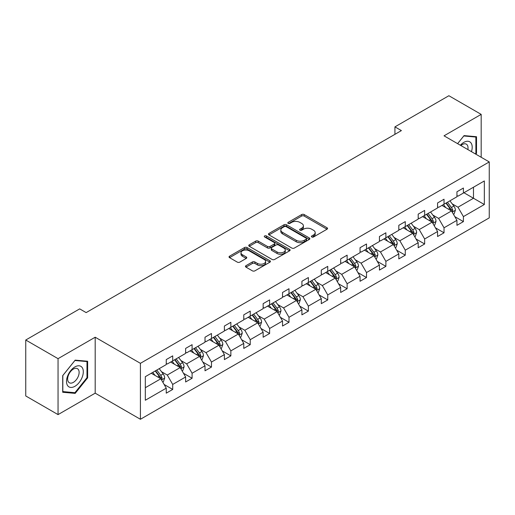 <?xml version="1.0" encoding="UTF-8"?>
<svg xmlns="http://www.w3.org/2000/svg" width="515" height="515" viewBox="0 0 515 515"><rect width="100%" height="100%" fill="white"/><g stroke="black" fill="none" stroke-linecap="round" stroke-linejoin="round"><path stroke-width="0.77" d="M311.768 236.99A1.255 0.727 0 0 0 313.545 236.99L327.019 229.214A1.796 1.036 0 0 0 327.54 228.48A1.796 1.036 0 0 0 327.019 227.746L304.191 214.568A1.796 1.036 0 0 0 301.655 214.568L288.181 222.345A1.255 0.727 0 0 0 287.814 222.86A1.255 0.727 0 0 0 288.181 223.368A1.255 0.727 0 0 0 289.958 223.368L291.696 222.364A5.742 3.315 0 0 1 299.814 222.364L301.719 223.465A5.742 3.315 0 0 1 303.399 225.808A5.742 3.315 0 0 1 301.719 228.151L299.975 229.156A1.255 0.727 0 0 0 299.608 229.671A1.255 0.727 0 0 0 299.975 230.179A1.255 0.727 0 0 0 301.751 230.179L303.49 229.175A5.742 3.315 0 0 1 311.607 229.175L313.513 230.269A5.742 3.315 0 0 1 315.193 232.613A5.742 3.315 0 0 1 313.513 234.956L311.768 235.967A1.255 0.727 0 0 0 311.401 236.475A1.255 0.727 0 0 0 311.768 236.99L311.768 235.967M245.983 265.676A1.796 1.036 0 0 0 245.455 266.403A1.796 1.036 0 0 0 245.983 267.137L252.382 270.832A1.796 1.036 0 0 0 254.919 270.832L269.886 262.193A1.796 1.036 0 0 0 270.414 261.466A1.796 1.036 0 0 0 269.886 260.732L247.058 247.554A1.796 1.036 0 0 0 244.522 247.554L229.561 256.193A1.796 1.036 0 0 0 229.033 256.921A1.796 1.036 0 0 0 229.561 257.655L237.293 262.122A1.796 1.036 0 0 0 239.829 262.122L246.234 258.427A1.796 1.036 0 0 0 246.762 257.693A1.796 1.036 0 0 0 246.234 256.959L242.398 254.745A4.796 2.768 0 0 1 240.994 252.788A4.796 2.768 0 0 1 243.956 250.226A4.796 2.768 0 0 1 249.183 250.831L264.208 259.502A4.796 2.768 0 0 1 265.618 261.466A4.796 2.768 0 0 1 262.656 264.021A4.796 2.768 0 0 1 257.429 263.423L254.919 261.974A1.796 1.036 0 0 0 252.382 261.974L245.983 265.676L245.983 267.137M95.191 337.222L58.047 358.665L25.75 340.016L25.75 395.964L58.047 414.607L95.191 393.164L140.415 419.274L140.415 363.326L95.191 337.222L95.191 393.164M481.177 157.268L481.177 114.375L444.033 135.818L489.25 161.929L140.415 363.326M481.177 114.375L448.874 95.726L394.934 126.87L394.934 134.331M25.75 340.016L79.69 308.878L86.153 312.605L401.397 130.598L394.934 126.87M291.825 248.063A1.796 1.036 0 0 0 294.361 248.063L309.328 239.424A1.796 1.036 0 0 0 309.85 238.69A1.796 1.036 0 0 0 309.328 237.962L286.501 224.778A1.796 1.036 0 0 0 283.965 224.778L268.997 233.417A1.796 1.036 0 0 0 268.476 234.151A1.796 1.036 0 0 0 268.997 234.885L291.825 248.063M265.122 237.261A1.255 0.727 0 0 1 266.397 237.441L266.397 235.947L289.604 249.344A1.796 1.036 0 0 1 290.132 250.078A1.796 1.036 0 0 1 289.604 250.811L274.643 259.451A1.796 1.036 0 0 1 272.107 259.451L249.279 246.273L249.279 244.805A1.796 1.036 0 0 0 248.751 245.539A1.796 1.036 0 0 0 249.279 246.273M249.279 244.805L255.685 241.11A1.796 1.036 0 0 1 258.221 241.11L267.478 246.453A1.796 1.036 0 0 0 270.014 246.453L274.263 244.001A1.796 1.036 0 0 0 274.785 243.267A1.796 1.036 0 0 0 274.263 242.533L264.626 236.971A1.255 0.727 0 0 1 264.253 236.456A1.255 0.727 0 0 1 265.032 235.786A1.255 0.727 0 0 1 266.397 235.947M58.047 358.665L58.047 414.607M145.32 376.677L166.255 364.594L166.255 359.599L172.712 355.865L172.712 360.867L185.632 353.406L185.632 348.41L192.095 344.677L192.095 349.679L205.015 342.218L205.015 337.222L211.472 333.488L211.472 338.49L224.392 331.029L224.392 326.034L230.855 322.3L230.855 327.302L243.775 319.841L243.775 314.845L250.232 311.111L250.232 316.113L263.152 308.652L263.152 303.65L269.615 299.923L269.615 304.919L282.535 297.464L282.535 292.462L288.992 288.735L288.992 293.73L301.912 286.276L301.912 281.274L308.369 277.546L308.369 282.542L321.289 275.087L321.289 270.085L327.752 266.358L327.752 271.353L340.673 263.899L340.673 258.897L347.129 255.17L347.129 260.165L360.049 252.711L360.049 247.709L366.513 243.981L366.513 248.977L379.433 241.516L379.433 236.52L385.89 232.793L385.89 237.788L398.81 230.327L398.81 225.332L405.273 221.605L405.273 226.6L418.193 219.139L418.193 214.143L424.65 210.416L424.65 215.412L437.57 207.951L437.57 202.955L444.033 199.228L444.033 204.223L456.953 196.762L456.953 191.767L463.41 188.033L463.41 193.035L484.338 180.952L484.338 204.519L463.41 216.603L463.41 221.605L456.953 225.332L456.953 220.336L444.033 227.791L444.033 232.793L437.57 236.52L437.57 231.525L424.65 238.986L424.65 243.981L418.193 247.709L418.193 242.713L405.273 250.174L405.273 255.17L398.81 258.897L398.81 253.901L385.89 261.363L385.89 266.358L379.433 270.085L379.433 265.09L366.513 272.551L366.513 277.546L360.049 281.274L360.049 276.278L347.129 283.739L347.129 288.735L340.673 292.469L340.673 287.467L327.752 294.928L327.752 299.923L321.289 303.657L321.289 298.655L308.369 306.116L308.369 311.111L301.912 314.845L301.912 309.843L288.992 317.304L288.992 322.3L282.535 326.034L282.535 321.032L269.615 328.493L269.615 333.488L263.152 337.222L263.152 332.22L250.232 339.681L250.232 344.677L243.775 348.41L243.775 343.415L230.855 350.87L230.855 355.871L224.392 359.599L224.392 354.603L211.472 362.058L211.472 367.06L205.015 370.787L205.015 365.792L192.095 373.246L192.095 378.248L185.632 381.976L185.632 376.98L172.712 384.435L172.712 389.437L166.255 393.164L166.255 388.168L145.32 400.252L145.32 376.677M140.415 419.274L489.25 217.871L489.25 161.929M170.645 362.058L180.205 367.581L167.285 375.036L161.517 371.708M167.285 375.036L172.712 384.435M180.205 367.581L185.632 376.98M166.255 363.403L167.285 364.002L172.712 360.867M190.029 350.87L199.588 356.393L186.668 363.848L180.894 360.519M186.668 363.848L192.095 373.246M199.588 356.393L205.015 365.792M185.632 352.215L186.668 352.807L192.095 349.679M209.405 339.681L218.965 345.205L206.045 352.659L200.277 349.331M206.045 352.659L211.472 362.058M218.965 345.205L224.392 354.603M205.015 341.027L206.045 341.619L211.472 338.49M228.782 328.493L238.348 334.016L225.428 341.471L219.654 338.143M225.428 341.471L230.855 350.87M238.348 334.016L243.775 343.415M224.392 329.838L225.428 330.43L230.855 327.302M248.166 317.304L257.725 322.821L244.805 330.282L239.031 326.948M244.805 330.282L250.232 339.681M257.725 322.821L263.152 332.22M243.775 318.65L244.805 319.242L250.232 316.113M267.543 306.116L277.109 311.633L264.189 319.094L258.414 315.759M264.189 319.094L269.615 328.493M277.109 311.633L282.535 321.032M263.152 307.455L264.189 308.054L269.615 304.919M286.926 294.928L296.486 300.445L283.565 307.906L277.791 304.571M283.565 307.906L288.992 317.304M296.486 300.445L301.912 309.843M282.535 296.267L283.565 296.865L288.992 293.73M306.303 283.739L315.862 289.256L302.949 296.717L297.174 293.383M302.949 296.717L308.369 306.116M315.862 289.256L321.289 298.655M301.912 285.078L302.949 285.677L308.369 282.542M325.686 272.551L335.246 278.068L322.326 285.529L316.551 282.194M322.326 285.529L327.752 294.928M335.246 278.068L340.673 287.467M321.289 273.89L322.326 274.489L327.752 271.353M345.063 261.363L354.623 266.879L341.702 274.341L335.935 271.006M341.702 274.341L347.129 283.739M354.623 266.879L360.049 276.278M340.673 262.702L341.702 263.3L347.129 260.165M364.446 250.174L374.006 255.691L361.086 263.152L355.311 259.818M361.086 263.152L366.513 272.551M374.006 255.691L379.433 265.09M360.049 251.513L361.086 252.112L366.513 248.977M383.823 238.979L393.383 244.503L380.463 251.964L374.695 248.629M380.463 251.964L385.89 261.363M393.383 244.503L398.81 253.901M379.433 240.325L380.463 240.923L385.89 237.788M403.206 227.791L412.766 233.314L399.846 240.775L394.072 237.441M399.846 240.775L405.273 250.174M412.766 233.314L418.193 242.713M398.81 229.136L399.846 229.735L405.273 226.6M422.583 216.603L432.143 222.126L419.223 229.587L413.455 226.252M419.223 229.587L424.65 238.986M432.143 222.126L437.57 231.525M418.193 217.948L419.223 218.547L424.65 215.412M441.96 205.414L451.526 210.938L438.606 218.392L432.832 215.064M438.606 218.392L444.033 227.791M451.526 210.938L456.953 220.336M437.57 206.76L438.606 207.358L444.033 204.223M463.925 192.732L473.485 198.256L457.983 207.204L452.209 203.876M457.983 207.204L463.41 216.603M484.338 204.519L473.485 198.256L473.485 187.215L484.338 180.952M456.953 195.571L457.983 196.164L463.41 193.035M145.32 387.718L160.828 378.77L151.268 373.246M160.828 378.77L166.255 388.168M454.816 216.641L463.41 221.605M435.439 227.83L444.033 232.793M416.062 239.018L424.65 243.981M396.679 250.206L405.273 255.17M377.302 261.395L385.89 266.358M357.919 272.59L366.513 277.546M338.542 283.778L347.129 288.735M319.158 294.966L327.752 299.923M299.782 306.155L308.369 311.111M280.398 317.343L288.992 322.3M261.021 328.531L269.615 333.488M241.638 339.72L250.232 344.677M222.261 350.908L230.855 355.871M202.884 362.097L211.472 367.06M183.501 373.285L192.095 378.248M164.124 384.473L172.712 389.437M475.847 154.191L476.523 153.348L476.523 136.72L464.054 135.606L457.59 143.653M87.634 377.868L87.634 361.247L75.171 360.133L62.701 375.641L62.701 392.263L75.171 393.376L87.634 377.868L86.99 377.495M312.27 237.164L313.513 236.449A5.742 3.315 0 0 0 315.193 234.106L315.193 232.613M303.399 225.808L303.399 227.295A5.742 3.315 0 0 1 301.719 229.639L300.477 230.359M326.993 229.227L304.191 216.062A1.796 1.036 0 0 0 301.655 216.062L288.683 223.549M309.303 239.436L286.501 226.272A1.796 1.036 0 0 0 283.965 226.272L269.023 234.898M306.155 239.205A1.255 0.727 0 0 0 306.522 238.69A1.255 0.727 0 0 0 306.155 238.181L286.121 226.613A1.255 0.727 0 0 0 284.344 226.613L282.503 227.675A5.742 3.315 0 0 0 280.823 230.018A5.742 3.315 0 0 0 282.503 232.362L296.202 240.267A5.742 3.315 0 0 0 304.32 240.267L306.155 239.205L306.155 240.698A1.255 0.727 0 0 0 306.522 240.183L306.522 238.69M280.823 230.018L280.823 231.505A5.742 3.315 0 0 0 282.503 233.849L282.503 232.362M306.155 240.698L304.32 241.76A5.742 3.315 0 0 1 296.202 241.76L282.503 233.849M249.305 246.286L255.685 242.597L255.685 241.11M274.785 243.267L274.785 244.76A1.796 1.036 0 0 1 274.263 245.494L270.014 247.947A1.796 1.036 0 0 1 267.478 247.947L258.221 242.597A1.796 1.036 0 0 0 255.685 242.597M266.397 237.441L289.584 250.824M277.083 252.002A4.796 2.768 0 0 0 282.31 252.601A4.796 2.768 0 0 0 285.271 250.039A4.796 2.768 0 0 0 283.868 248.082L278.57 245.024A1.796 1.036 0 0 0 276.034 245.024L271.791 247.477A1.796 1.036 0 0 0 271.263 248.211A1.796 1.036 0 0 0 271.791 248.945L277.083 252.002L277.083 253.489A4.796 2.768 0 0 0 282.31 254.095A4.796 2.768 0 0 0 285.271 251.532L285.271 250.039M271.263 248.211L271.263 249.704A1.796 1.036 0 0 0 271.791 250.432L271.791 248.945M277.083 253.489L271.791 250.432M265.618 261.466L265.618 262.953A4.796 2.768 0 0 1 262.656 265.515A4.796 2.768 0 0 1 257.429 264.916L254.919 263.468A1.796 1.036 0 0 0 252.382 263.468L246.003 267.15M240.994 252.788L240.994 254.281A4.796 2.768 0 0 0 242.398 256.238L242.398 254.745M246.209 258.44L242.398 256.238M269.86 262.206L247.058 249.041A1.796 1.036 0 0 0 244.522 249.041L229.581 257.667M475.879 152.974L476.523 153.348M73.851 392.617L75.171 393.376M453.464 214.292L454.108 213.918L455.402 210.191A4.841 2.794 -120 0 0 453.857 206.064L449.923 200.818M445.752 207.603L443.467 204.552M442.688 205.833L442.25 205.247M452.067 211.871L452.788 210.397A4.841 2.794 -120 0 0 451.398 207.487L447.471 202.234M446.254 202.936L450.477 208.575A2.466 1.423 60 0 1 450.928 209.322L452.788 210.397M445.919 203.135L449.846 208.382A4.841 2.794 60 0 1 451.056 210.667M434.081 225.48L434.731 225.107L436.018 221.379A4.841 2.794 -120 0 0 434.473 217.253L430.546 212.006M426.369 218.791L424.083 215.74M423.311 217.021L422.873 216.442M432.684 223.059L433.405 221.585A4.841 2.794 -120 0 0 432.021 218.675L428.087 213.429M426.877 214.124L431.1 219.763A2.466 1.423 60 0 1 431.544 220.51L433.405 221.585M426.536 214.324L430.469 219.57A4.841 2.794 60 0 1 431.673 221.856M414.704 236.668L415.348 236.295L416.641 232.568A4.841 2.794 -120 0 0 415.096 228.448L411.163 223.195M406.992 229.98L404.706 226.928M403.927 228.216L403.49 227.63M413.307 234.248L414.028 232.774A4.841 2.794 -120 0 0 412.637 229.864L408.71 224.617M407.494 225.313L411.717 230.952A2.466 1.423 60 0 1 412.167 231.699L414.028 232.774M407.159 225.512L411.092 230.759A4.841 2.794 60 0 1 412.296 233.044M471.45 151.655A11.877 6.856 120 0 0 469.738 141.799A11.877 6.856 120 0 0 460.346 145.236M467.852 149.575A8.131 4.693 120 0 0 466.333 144.161A8.131 4.693 120 0 0 460.886 145.552M457.616 143.666L463.796 135.973L475.879 137.054L475.879 153.161L475.306 153.876M475.075 136.591L475.879 137.054M82.181 377.257A11.877 6.856 120 0 0 79.11 365.785A11.877 6.856 120 0 0 67.639 375.956A11.877 6.856 120 0 0 70.71 387.428A11.877 6.856 120 0 0 82.181 377.257M78.357 376.169A8.131 4.693 120 0 0 77.443 368.682A8.131 4.693 120 0 0 68.405 375.281A8.131 4.693 120 0 0 69.313 382.761A8.131 4.693 120 0 0 78.357 376.169M62.83 391.632L62.83 375.525L74.913 360.5L86.99 361.575L86.99 377.682L74.913 392.713L62.701 391.561M86.192 361.118L86.99 361.575M395.32 247.857L395.971 247.483L397.258 243.756A4.841 2.794 -120 0 0 395.713 239.636L391.786 234.389M387.615 241.168L385.323 238.117M384.551 239.404L384.113 238.818M393.923 245.443L394.644 243.962A4.841 2.794 -120 0 0 393.26 241.052L389.327 235.806M388.117 236.501L392.34 242.14A2.466 1.423 60 0 1 392.784 242.887L394.644 243.962M387.782 236.7L391.709 241.947A4.841 2.794 60 0 1 392.919 244.232M375.944 259.045L376.587 258.678L377.881 254.944A4.841 2.794 -120 0 0 376.336 250.824L372.403 245.578M368.231 252.356L365.946 249.305M365.167 250.593L364.729 250.007M374.547 256.631L375.268 255.15A4.841 2.794 -120 0 0 373.877 252.241L369.95 246.994M368.74 247.696L372.957 253.329A2.466 1.423 60 0 1 373.407 254.075L375.268 255.15M368.399 247.889L372.332 253.135A4.841 2.794 60 0 1 373.536 255.421M356.56 270.24L357.21 269.866L358.498 266.133A4.841 2.794 -120 0 0 356.953 262.013L353.026 256.766M348.855 263.545L346.563 260.493M345.79 261.781L345.353 261.195M355.163 267.819L355.884 266.339A4.841 2.794 -120 0 0 354.5 263.429L350.567 258.182M349.357 258.884L353.58 264.517A2.466 1.423 60 0 1 354.03 265.27L355.884 266.339M349.022 259.077L352.949 264.324A4.841 2.794 60 0 1 354.159 266.609M337.183 281.428L337.827 281.055L339.121 277.321A4.841 2.794 -120 0 0 337.576 273.201L333.643 267.955M329.471 274.733L327.186 271.682M326.413 272.969L325.969 272.384M335.786 279.008L336.507 277.527A4.841 2.794 -120 0 0 335.123 274.617L331.19 269.371M329.98 270.072L334.196 275.705A2.466 1.423 60 0 1 334.647 276.458L336.507 277.527M329.639 270.266L333.572 275.512A4.841 2.794 60 0 1 334.776 277.797M317.807 292.617L318.45 292.243L319.738 288.509A4.841 2.794 -120 0 0 318.193 284.389L314.266 279.143M310.094 285.928L307.803 282.87M307.03 284.158L306.592 283.572M316.41 290.196L317.124 288.715A4.841 2.794 -120 0 0 315.74 285.806L311.813 280.559M310.597 281.261L314.82 286.894A2.466 1.423 60 0 1 315.27 287.647L317.124 288.715M310.262 281.454L314.189 286.701A4.841 2.794 60 0 1 315.399 288.986M298.423 303.805L299.067 303.432L300.361 299.698A4.841 2.794 -120 0 0 298.816 295.578L294.883 290.331M290.711 297.116L288.426 294.059M287.653 295.346L287.216 294.76M297.026 301.384L297.747 299.904A4.841 2.794 -120 0 0 296.363 296.994L292.43 291.748M291.22 292.449L295.443 298.082A2.466 1.423 60 0 1 295.887 298.835L297.747 299.904M290.878 292.642L294.812 297.889A4.841 2.794 60 0 1 296.016 300.174M279.046 314.993L279.69 314.62L280.984 310.886A4.841 2.794 -120 0 0 279.439 306.766L275.506 301.52M271.334 308.305L269.049 305.247M268.27 306.534L267.832 305.949M277.649 312.573L278.37 311.099A4.841 2.794 -120 0 0 276.98 308.182L273.053 302.936M271.836 303.638L276.059 309.27A2.466 1.423 60 0 1 276.51 310.024L278.37 311.099M271.502 303.831L275.428 309.077A4.841 2.794 60 0 1 276.639 311.363M259.663 326.182L260.313 325.808L261.601 322.081A4.841 2.794 -120 0 0 260.056 317.955L256.129 312.708M251.951 319.493L249.666 316.435M248.893 317.723L248.455 317.137M258.266 323.761L258.987 322.287A4.841 2.794 -120 0 0 257.603 319.371L253.67 314.124M252.459 314.826L256.682 320.459A2.466 1.423 60 0 1 257.127 321.212L258.987 322.287M252.118 315.019L256.052 320.266A4.841 2.794 60 0 1 257.255 322.551M240.286 337.37L240.93 336.997L242.224 333.269A4.841 2.794 -120 0 0 240.679 329.143L236.746 323.896M232.574 330.681L230.289 327.624M229.51 328.911L229.072 328.325M238.889 334.95L239.61 333.475A4.841 2.794 -120 0 0 238.22 330.559L234.293 325.313M233.076 326.014L237.299 331.654A2.466 1.423 60 0 1 237.75 332.4L239.61 333.475M232.741 326.207L236.668 331.454A4.841 2.794 60 0 1 237.879 333.739M220.903 348.558L221.553 348.185L222.841 344.458A4.841 2.794 -120 0 0 221.296 340.331L217.369 335.085M213.191 341.87L210.905 338.819M210.133 340.1L209.695 339.514M219.506 346.138L220.227 344.664A4.841 2.794 -120 0 0 218.843 341.748L214.91 336.501M213.699 337.203L217.922 342.842A2.466 1.423 60 0 1 218.366 343.589L220.227 344.664M213.358 337.396L217.291 342.642A4.841 2.794 60 0 1 218.495 344.934M201.526 359.747L202.17 359.373L203.464 355.646A4.841 2.794 -120 0 0 201.919 351.52L197.985 346.273M193.814 353.058L191.529 350.007M190.75 351.288L190.312 350.702M200.129 357.326L200.85 355.852A4.841 2.794 -120 0 0 199.459 352.936L195.533 347.689M194.316 348.391L198.539 354.03A2.466 1.423 60 0 1 198.99 354.777L200.85 355.852M193.981 348.584L197.915 353.831A4.841 2.794 60 0 1 199.118 356.123M182.143 370.935L182.793 370.562L184.08 366.835A4.841 2.794 -120 0 0 182.535 362.708L178.608 357.462M174.437 364.247L172.145 361.195M171.373 362.476L170.935 361.891M180.746 368.515L181.467 367.041A4.841 2.794 -120 0 0 180.083 364.124L176.149 358.878M174.939 359.579L179.162 365.219A2.466 1.423 60 0 1 179.606 365.965L181.467 367.041M174.604 359.773L178.531 365.026A4.841 2.794 60 0 1 179.741 367.311M162.766 382.124L163.41 381.75L164.703 378.023A4.841 2.794 -120 0 0 163.158 373.896L159.225 368.65M155.054 375.435L152.768 372.384M151.996 373.665L151.552 373.085M161.369 379.703L162.09 378.229A4.841 2.794 -120 0 0 160.706 375.319L156.772 370.073M155.562 370.768L159.779 376.407A2.466 1.423 60 0 1 160.229 377.154L162.09 378.229M155.221 370.967L159.154 376.214A4.841 2.794 60 0 1 160.358 378.499M313.513 236.449L313.513 234.956M299.975 230.179L299.975 229.156M301.719 229.639L301.719 228.151M288.181 223.368L288.181 222.345M301.655 216.062L301.655 214.568M304.191 216.062L304.191 214.568M327.019 229.214L327.019 227.746M268.997 234.885L268.997 233.417M283.965 226.272L283.965 224.778M286.501 226.272L286.501 224.778M309.328 239.424L309.328 237.962M296.202 241.76L296.202 240.267M304.32 241.76L304.32 240.267M258.221 242.597L258.221 241.11M267.478 247.947L267.478 246.453M270.014 247.947L270.014 246.453M274.263 245.494L274.263 244.001M289.604 250.811L289.604 249.344M252.382 263.468L252.382 261.974M254.919 263.468L254.919 261.974M257.429 264.916L257.429 263.423M246.234 258.427L246.234 256.959M229.561 257.655L229.561 256.193M244.522 249.041L244.522 247.554M247.058 249.041L247.058 247.554M269.886 262.193L269.886 260.732M452.202 212.109L455.369 210.281M451.398 207.487L453.857 206.064M448.475 209.174L449.846 208.382M432.825 223.298L435.986 221.469M432.021 218.675L434.473 217.253M429.092 220.362L430.469 219.57M413.442 234.486L416.609 232.664M412.637 229.864L415.096 228.448M409.715 231.55L411.092 230.759M394.065 245.674L397.226 243.853M393.26 241.052L395.713 239.636M390.331 242.739L391.709 241.947M374.682 256.869L377.849 255.041M373.877 252.241L376.336 250.824M370.955 253.927L372.332 253.135M355.305 268.058L358.466 266.229M354.5 263.429L356.953 262.013M351.571 265.116L352.949 264.324M335.922 279.246L339.089 277.418M335.123 274.617L337.576 273.201M332.194 276.304L333.572 275.512M316.545 290.434L319.712 288.606M315.74 285.806L318.193 284.389M312.811 287.499L314.189 286.701M297.161 301.623L300.329 299.794M296.363 296.994L298.816 295.578M293.434 298.687L294.812 297.889M277.785 312.811L280.952 310.983M276.98 308.182L279.439 306.766M274.057 309.876L275.428 309.077M258.401 323.999L261.569 322.171M257.603 319.371L260.056 317.955M254.674 321.064L256.052 320.266M239.024 335.188L242.192 333.36M238.22 330.559L240.679 329.143M235.297 332.252L236.668 331.454M219.648 346.376L222.808 344.548M218.843 341.748L221.296 340.331M215.914 343.441L217.291 342.642M200.264 357.565L203.431 355.736M199.459 352.936L201.919 351.52M196.537 354.629L197.915 353.831M180.887 368.753L184.048 366.925M180.083 364.124L182.535 362.708M177.154 365.817L178.531 365.026M161.504 379.941L164.671 378.113M160.706 375.319L163.158 373.896M157.777 377.006L159.154 376.214"/></g></svg>
